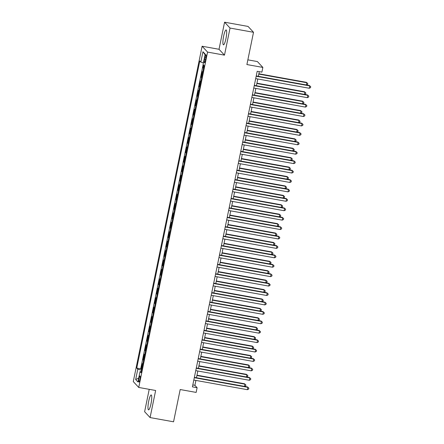<?xml version="1.0" encoding="UTF-8"?>
<svg xmlns="http://www.w3.org/2000/svg" width="444" height="444" viewBox="0 0 444 444"><rect width="100%" height="100%" fill="white"/><g stroke="black" fill="none" stroke-linecap="round" stroke-linejoin="round"><path stroke-width="0.67" d="M151.021 403.635A7.565 1.365 -79.8 0 0 151.21 394.949A7.565 1.365 -79.8 0 0 148.718 401.16A7.565 1.365 -79.8 0 0 148.529 409.845A7.565 1.365 -79.8 0 0 151.021 403.635M225.946 38.611A7.565 1.365 -79.8 0 0 226.135 29.931A7.565 1.365 -79.8 0 0 223.643 36.142A7.565 1.365 -79.8 0 0 223.454 44.822A7.565 1.365 -79.8 0 0 225.946 38.611M139.921 379.515A3.102 0.561 -79.8 0 0 139.999 375.957A3.102 0.561 -79.8 0 0 138.972 378.504A3.102 0.561 -79.8 0 0 138.894 382.062A3.102 0.561 -79.8 0 0 139.921 379.515M149.217 389.333L144.622 411.71L150.083 417.571L173.56 421.8L180.186 389.538L196.148 392.413L197.114 387.701L194.899 385.325L195.904 380.425M202.114 46.237L133.278 381.59L138.739 387.451L207.581 52.098L202.114 46.237L219.02 49.284L224.481 55.145L230.042 28.061L224.575 22.2L219.02 49.284M224.575 22.2L248.052 26.429L253.518 32.29L246.892 64.552L262.859 67.427L257.392 61.566L247.857 59.846M230.042 28.061L253.518 32.29M203.635 65.113L203.069 67.882L203.618 67.976M202.764 72.144L202.298 71.645L201.138 77.3L201.681 77.4M200.827 81.568L200.361 81.069L199.201 86.719L199.75 86.819M198.895 90.987L198.429 90.487L197.269 96.137L197.813 96.237M196.958 100.405L196.492 99.906L195.332 105.561L195.882 105.655M195.027 109.829L194.561 109.329L193.401 114.979L193.95 115.079M193.09 119.247L192.629 118.748L191.469 124.398L192.013 124.498M191.159 128.666L190.692 128.166L189.533 133.816L190.082 133.916M189.227 138.084L188.761 137.585L187.601 143.24L188.145 143.34M187.29 147.508L186.824 147.008L185.664 152.658L186.214 152.758M185.359 156.926L184.893 156.427L183.733 162.077L184.282 162.177M183.422 166.345L182.961 165.845L181.801 171.501L182.345 171.595M181.491 175.769L181.024 175.269L179.864 180.919L180.414 181.019M179.559 185.187L179.093 184.687L177.933 190.337L178.477 190.437M177.622 194.605L177.156 194.106L175.996 199.756L176.546 199.856M175.691 204.024L175.225 203.524L174.065 209.18L174.614 209.274M173.754 213.447L173.293 212.948L172.133 218.598L172.677 218.698M171.822 222.866L171.356 222.366L170.196 228.016L170.746 228.116M169.891 232.284L169.425 231.785L168.265 237.44L168.809 237.534M167.954 241.703L167.488 241.203L166.328 246.858L166.877 246.958M166.023 251.126L165.557 250.627L164.397 256.277L164.946 256.377M164.086 260.545L163.625 260.045L162.465 265.695L163.009 265.795M162.154 269.963L161.688 269.464L160.528 275.119L161.078 275.213M160.223 279.387L159.757 278.888L158.597 284.537L159.141 284.637M158.286 288.805L157.82 288.306L156.66 293.956L157.209 294.056M156.355 298.224L155.888 297.724L154.728 303.374L155.278 303.474M154.418 307.642L153.957 307.143L152.797 312.798L153.341 312.898M152.486 317.066L152.02 316.566L150.86 322.216L151.41 322.316M150.555 326.484L150.089 325.985L148.929 331.635L149.473 331.735M148.618 335.903L148.152 335.403L146.992 341.059L147.541 341.153M146.687 345.327L146.22 344.827L145.06 350.477L145.61 350.577M144.75 354.745L144.289 354.245L143.129 359.895L143.673 359.995M262.859 67.427L261.893 72.133L257.198 71.29L192.419 386.857L197.114 387.701M204.945 57.204L204.518 59.28A3.008 0.544 -79.8 0 0 204.445 62.726A3.008 0.544 -79.8 0 0 205.433 60.262L205.861 58.186A3.008 0.544 -79.8 0 0 205.938 54.74A3.008 0.544 -79.8 0 0 204.945 57.204L206.005 57.398M141.292 371.611L140.032 371.595L141.064 372.699L204.101 65.612L203.069 64.502L205.195 54.14L202.952 51.732L200.821 62.093L199.789 60.989L136.752 368.076L137.79 369.186L141.553 370.318M140.032 371.595L137.906 381.957L135.659 379.548L137.79 369.186M203.535 68.382L203.069 67.882M203.141 64.58L140.698 368.786L141.741 369.414M142.818 364.163L142.352 363.664L141.192 369.314M143.59 360.395L143.129 359.895M145.527 350.976L145.06 350.477M147.458 341.558L146.992 341.059M149.395 332.134L148.929 331.635M151.326 322.716L150.86 322.216M153.258 313.298L152.797 312.798M155.195 303.879L154.728 303.374M157.126 294.455L156.66 293.956M159.063 285.037L158.597 284.537M160.994 275.619L160.528 275.119M162.926 266.195L162.465 265.695M164.863 256.776L164.397 256.277M166.794 247.358L166.328 246.858M168.731 237.94L168.265 237.44M170.663 228.516L170.196 228.016M172.594 219.097L172.133 218.598M174.531 209.679L174.065 209.18M176.462 200.255L175.996 199.756M178.399 190.837L177.933 190.337M180.331 181.418L179.864 180.919M182.262 172L181.801 171.501M184.199 162.576L183.733 162.077M186.13 153.158L185.664 152.658M188.067 143.739L187.601 143.24M189.999 134.316L189.533 133.816M191.93 124.897L191.469 124.398M193.867 115.479L193.401 114.979M195.798 106.061L195.332 105.561M197.735 96.637L197.269 96.137M199.667 87.218L199.201 86.719M201.598 77.8L201.138 77.3M224.481 55.145L207.581 52.098M150.083 417.571L155.644 390.492L138.739 387.451M196.453 377.75L197.841 371.001M198.39 368.331L199.772 361.583M200.322 358.907L201.709 352.164M202.253 349.489L203.641 342.74M204.19 340.071L205.572 333.322M206.121 330.652L207.509 323.904M208.058 321.228L209.44 314.485M209.99 311.81L211.377 305.061M211.921 302.392L213.309 295.643M213.858 292.973L215.24 286.225M215.79 283.55L217.177 276.806M217.727 274.131L219.108 267.382M219.658 264.713L221.045 257.964M221.589 255.289L222.977 248.546M223.526 245.871L224.908 239.122M225.458 236.452L226.845 229.703M227.395 227.034L228.777 220.285M229.326 217.61L230.714 210.867M231.257 208.192L232.645 201.443M233.194 198.773L234.576 192.024M235.126 189.349L236.513 182.606M237.063 179.931L238.445 173.182M238.994 170.513L240.382 163.764M240.926 161.094L242.313 154.346M242.862 151.67L244.244 144.927M244.794 142.252L246.181 135.503M246.731 132.834L248.113 126.085M248.662 123.41L250.05 116.667M250.594 113.991L251.981 107.248M252.531 104.573L253.913 97.824M254.462 95.155L255.849 88.406M256.399 85.731L257.781 78.988M258.33 76.312L259.285 71.667M192.813 384.948L194.899 385.325M203.402 62.87L200.821 62.093M140.698 368.786L136.752 368.076M205.073 54.745L202.952 51.732M135.659 379.548L138.7 378.088M256.177 76.257L309.757 85.903L309.274 88.256L255.694 78.61M256.244 75.935L309.39 85.503L310.722 86.708L310.528 87.651L309.274 88.256M309.39 85.503L310.722 86.708M306.349 84.959L306.804 82.734L306.432 82.334L258.852 73.771M306.432 82.334L307.77 83.539L306.804 82.734L258.785 74.087M307.77 83.539L307.575 84.482L306.526 84.987M254.246 85.675L307.825 95.321L307.342 97.674L253.763 88.029M254.307 85.359L307.453 94.927L308.791 96.126L308.597 97.07L307.342 97.674M307.453 94.927L308.791 96.126M252.309 95.094L305.888 104.74L305.405 107.098L251.826 97.447M252.375 94.777L305.522 104.346L306.854 105.55L306.66 106.488L305.405 107.098M305.522 104.346L306.854 105.55M250.377 104.512L303.957 114.158L303.474 116.517L249.894 106.871M250.444 104.196L303.585 113.764L304.923 114.968L304.728 115.912L303.474 116.517M303.585 113.764L304.923 114.968M248.44 113.936L302.025 123.582L301.537 125.935L247.957 116.289M248.507 113.614L301.654 123.182L302.986 124.387L302.797 125.33L301.537 125.935M301.654 123.182L302.986 124.387M304.412 94.378L304.873 92.152L304.501 91.758L256.921 83.189M304.501 91.758L305.833 92.963L304.873 92.152L256.854 83.511M305.833 92.963L305.644 93.9L304.59 94.411M302.481 103.796L302.936 101.571L302.569 101.177L254.984 92.613M302.569 101.177L303.901 102.381L302.936 101.571L254.923 92.929M303.901 102.381L303.707 103.324L302.658 103.829M300.549 113.214L301.004 110.994L300.632 110.595L253.052 102.031M300.632 110.595L301.97 111.799L301.004 110.994L252.986 102.348M301.97 111.799L301.776 112.743L300.721 113.248M298.612 122.638L299.067 120.413L298.701 120.019L251.121 111.45M298.701 120.019L300.033 121.218L299.067 120.413L251.054 111.766M300.033 121.218L299.839 122.161L298.79 122.672M246.509 123.354L300.089 133L299.606 135.353L246.026 125.708M246.575 123.038L299.722 132.606L301.054 133.811L300.86 134.748L299.606 135.353M299.722 132.606L301.054 133.811M296.681 132.057L297.136 129.831L296.764 129.437L249.184 120.868M296.764 129.437L298.102 130.641L297.136 129.831L249.117 121.19M298.102 130.641L297.907 131.579L296.858 132.09M244.577 132.773L298.157 142.419L297.674 144.777L244.089 135.131M244.638 132.456L297.785 142.025L299.123 143.229L298.929 144.172L297.674 144.777M297.785 142.025L299.123 143.229M294.744 141.475L295.204 139.255L294.833 138.855L247.253 130.292M294.833 138.855L296.165 140.06L295.204 139.255L247.186 130.608M296.165 140.06L295.976 141.003L294.921 141.508M242.64 142.197L296.22 151.842L295.737 154.196L242.158 144.55M242.707 141.875L295.854 151.443L297.186 152.647L296.992 153.591L295.737 154.196M295.854 151.443L297.186 152.647M292.812 150.899L293.268 148.673L292.901 148.274L245.316 139.71M292.901 148.274L294.233 149.478L293.268 148.673L245.255 140.027M294.233 149.478L294.039 150.422L292.99 150.927M240.709 151.615L294.289 161.261L293.806 163.614L240.226 153.968M240.776 151.299L293.917 160.867L295.254 162.066L295.06 163.009L293.806 163.614M293.917 160.867L295.254 162.066M290.881 160.317L291.336 158.092L290.964 157.698L243.384 149.129M290.964 157.698L292.302 158.902L291.336 158.092L243.318 149.45M292.302 158.902L292.108 159.84L291.053 160.351M238.772 161.033L292.357 170.679L291.869 173.032L238.289 163.386M238.839 160.717L291.986 170.285L293.318 171.489L293.129 172.427L291.869 173.032M291.986 170.285L293.318 171.489M236.841 170.452L290.42 180.098L289.938 182.456L236.358 172.81M236.907 170.135L290.054 179.703L291.386 180.908L291.192 181.851L289.938 182.456M290.054 179.703L291.386 180.908M234.909 179.876L288.489 189.521L288.006 191.875L234.421 182.229M234.97 179.554L288.117 189.122L289.455 190.326L289.26 191.27L288.006 191.875M288.117 189.122L289.455 190.326M232.972 189.294L286.552 198.94L286.069 201.293L232.49 191.647M233.039 188.978L286.186 198.546L287.518 199.745L287.324 200.688L286.069 201.293M286.186 198.546L287.518 199.745M231.041 198.712L284.621 208.358L284.138 210.717L230.558 201.071M231.108 198.396L284.249 207.964L285.586 209.168L285.392 210.106L284.138 210.717M284.249 207.964L285.586 209.168M229.104 208.136L282.689 217.782L282.201 220.135L228.621 210.489M229.171 207.814L282.317 217.382L283.649 218.587L283.461 219.53L282.201 220.135M282.317 217.382L283.649 218.587M227.173 217.554L280.752 227.2L280.269 229.554L226.69 219.908M227.239 217.238L280.386 226.801L281.718 228.005L281.524 228.949L280.269 229.554M280.386 226.801L281.718 228.005M225.241 226.973L278.821 236.619L278.338 238.972L224.753 229.326M225.302 226.656L278.449 236.225L279.787 237.429L279.592 238.367L278.338 238.972M278.449 236.225L279.787 237.429M223.304 236.391L276.884 246.037L276.401 248.396L222.821 238.75M223.371 236.075L276.518 245.643L277.85 246.847L277.655 247.791L276.401 248.396M276.518 245.643L277.85 246.847M221.373 245.815L274.953 255.461L274.47 257.814L220.89 248.168M221.439 245.493L274.581 255.061L275.918 256.266L275.724 257.209L274.47 257.814M274.581 255.061L275.918 256.266M219.436 255.233L273.021 264.879L272.533 267.233L218.953 257.587M219.503 254.917L272.649 264.485L273.981 265.684L273.793 266.628L272.533 267.233M272.649 264.485L273.981 265.684M217.505 264.652L271.084 274.298L270.601 276.656L217.022 267.011M217.571 264.335L270.718 273.904L272.05 275.108L271.856 276.046L270.601 276.656M270.718 273.904L272.05 275.108M288.944 169.736L289.399 167.51L289.033 167.116L241.453 158.552M289.033 167.116L290.365 168.32L289.399 167.51L241.386 158.869M290.365 168.32L290.171 169.264L289.122 169.769M287.013 179.154L287.468 176.934L287.096 176.534L239.516 167.971M287.096 176.534L288.434 177.739L287.468 176.934L239.449 168.287M288.434 177.739L288.239 178.682L287.19 179.187M285.076 188.578L285.536 186.352L285.165 185.958L237.584 177.389M285.165 185.958L286.497 187.157L285.536 186.352L237.518 177.705M286.497 187.157L286.308 188.101L285.253 188.606M283.144 197.996L283.599 195.771L283.233 195.377L235.647 186.807M283.233 195.377L284.565 196.581L283.599 195.771L235.586 187.129M284.565 196.581L284.371 197.519L283.322 198.03M281.213 207.415L281.668 205.189L281.296 204.795L233.716 196.231M281.296 204.795L282.634 205.999L281.668 205.189L233.649 196.548M282.634 205.999L282.44 206.943L281.385 207.448M279.276 216.839L279.731 214.613L279.365 214.213L231.779 205.65M279.365 214.213L280.697 215.418L279.731 214.613L231.718 205.966M280.697 215.418L280.503 216.361L279.454 216.866M277.345 226.257L277.8 224.031L277.428 223.637L229.848 215.068M277.428 223.637L278.765 224.842L277.8 224.031L229.781 215.384M278.765 224.842L278.571 225.78L277.522 226.29M275.408 235.675L275.868 233.45L275.496 233.056L227.916 224.486M275.496 233.056L276.828 234.26L275.868 233.45L227.85 224.808M276.828 234.26L276.64 235.203L275.585 235.709M273.476 245.094L273.931 242.874L273.565 242.474L225.979 233.91M273.565 242.474L274.897 243.678L273.931 242.874L225.918 234.227M274.897 243.678L274.703 244.622L273.654 245.127M271.539 254.517L272 252.292L271.628 251.898L224.048 243.329M271.628 251.898L272.966 253.097L272 252.292L223.981 243.645M272.966 253.097L272.771 254.04L271.717 254.545M269.608 263.936L270.063 261.71L269.697 261.316L222.111 252.747M269.697 261.316L271.029 262.521L270.063 261.71L222.05 253.069M271.029 262.521L270.834 263.459L269.786 263.969M267.677 273.354L268.132 271.129L267.76 270.735L220.18 262.171M267.76 270.735L269.097 271.939L268.132 271.129L220.113 262.487M269.097 271.939L268.903 272.882L267.854 273.387M215.573 274.07L269.153 283.722L268.67 286.075L215.085 276.429M215.634 273.754L268.781 283.322L270.119 284.526L269.924 285.47L268.67 286.075M268.781 283.322L270.119 284.526M213.636 283.494L267.216 293.14L266.733 295.493L213.153 285.847M213.703 283.172L266.85 292.74L268.182 293.945L267.987 294.888L266.733 295.493M266.85 292.74L268.182 293.945M211.705 292.912L265.284 302.558L264.802 304.911L211.222 295.266M211.771 292.596L264.913 302.164L266.25 303.369L266.056 304.307L264.802 304.911M264.913 302.164L266.25 303.369M209.768 302.331L263.353 311.977L262.865 314.335L209.285 304.689M209.834 302.014L262.981 311.583L264.313 312.787L264.125 313.73L262.865 314.335M262.981 311.583L264.313 312.787M265.74 282.778L266.2 280.553L265.828 280.153L218.248 271.589M265.828 280.153L267.16 281.357L266.2 280.553L218.182 271.906M267.16 281.357L266.972 282.301L265.917 282.806M263.808 292.196L264.263 289.971L263.897 289.577L216.311 281.008M263.897 289.577L265.229 290.776L264.263 289.971L216.25 281.324M265.229 290.776L265.035 291.719L263.986 292.23M261.871 301.615L262.332 299.389L261.96 298.995L214.38 290.426M261.96 298.995L263.298 300.2L262.332 299.389L214.313 290.748M263.298 300.2L263.103 301.137L262.049 301.648M259.94 311.033L260.395 308.813L260.029 308.414L212.443 299.85M260.029 308.414L261.361 309.618L260.395 308.813L212.382 300.166M261.361 309.618L261.166 310.561L260.117 311.066M207.836 311.755L261.416 321.401L260.933 323.754L207.354 314.108M207.903 311.433L261.05 321.001L262.382 322.205L262.188 323.149L260.933 323.754M261.05 321.001L262.382 322.205M258.008 320.457L258.464 318.231L258.092 317.832L210.512 309.268M258.092 317.832L259.429 319.036L258.464 318.231L210.445 309.585M259.429 319.036L259.235 319.98L258.186 320.485M205.905 321.173L259.485 330.819L259.002 333.172L205.417 323.526M205.966 320.857L259.113 330.425L260.45 331.624L260.256 332.567L259.002 333.172M259.113 330.425L260.45 331.624M256.071 329.875L256.532 327.65L256.16 327.256L208.58 318.687M256.16 327.256L257.492 328.46L256.532 327.65L208.514 319.008M257.492 328.46L257.304 329.398L256.249 329.909M203.968 330.591L257.548 340.237L257.065 342.59L203.485 332.945M204.035 330.275L257.181 339.843L258.513 341.048L258.319 341.985L257.065 342.59M257.181 339.843L258.513 341.048M254.14 339.294L254.595 337.068L254.229 336.674L206.643 328.11M254.229 336.674L255.561 337.878L254.595 337.068L206.582 328.427M255.561 337.878L255.367 338.822L254.318 339.327M202.037 340.01L255.616 349.656L255.134 352.014L201.554 342.368M202.103 339.693L255.245 349.262L256.582 350.466L256.388 351.409L255.134 352.014M255.245 349.262L256.582 350.466M252.203 348.712L252.664 346.492L252.292 346.092L204.712 337.529M252.292 346.092L253.629 347.297L252.664 346.492L204.645 337.845M253.629 347.297L253.435 348.24L252.381 348.745M200.1 349.434L253.685 359.079L253.197 361.433L199.617 351.787M200.166 349.112L253.313 358.68L254.645 359.884L254.456 360.828L253.197 361.433M253.313 358.68L254.645 359.884M250.272 358.136L250.727 355.91L250.361 355.516L202.775 346.947M250.361 355.516L251.693 356.715L250.727 355.91L202.714 347.264M251.693 356.715L251.498 357.659L250.449 358.164M198.168 358.852L251.748 368.498L251.265 370.851L197.685 361.205M198.235 358.536L251.382 368.104L252.714 369.308L252.519 370.246L251.265 370.851M251.382 368.104L252.714 369.308M248.34 367.554L248.795 365.329L248.424 364.935L200.843 356.366M248.424 364.935L249.761 366.139L248.795 365.329L200.777 356.687M249.761 366.139L249.567 367.077L248.518 367.588M196.237 368.27L249.817 377.916L249.334 380.275L195.749 370.629M196.298 367.954L249.445 377.522L250.782 378.726L250.588 379.67L249.334 380.275M249.445 377.522L250.782 378.726M246.403 376.973L246.864 374.747L246.492 374.353L198.912 365.789M246.492 374.353L247.824 375.557L246.864 374.747L198.845 366.106M247.824 375.557L247.635 376.501L246.581 377.006M194.3 377.694L247.88 387.34L247.397 389.693L193.817 380.047M194.367 377.372L247.513 386.94L248.845 388.145L248.651 389.088L247.397 389.693M247.513 386.94L248.845 388.145M244.472 386.397L244.927 384.171L244.561 383.771L196.975 375.208M244.561 383.771L245.893 384.976L244.927 384.171L196.914 375.524M245.893 384.976L245.699 385.919L244.65 386.424M205.6 59.474L204.518 59.28"/></g></svg>
